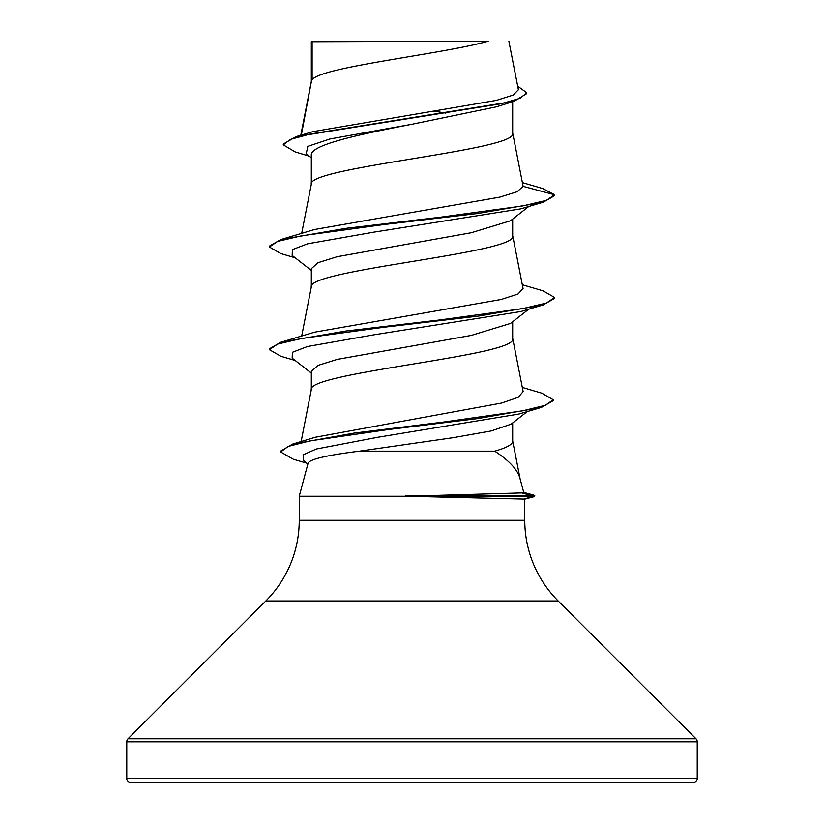 <?xml version="1.0" encoding="UTF-8"?>
<svg xmlns="http://www.w3.org/2000/svg" width="824" height="824" viewBox="0 0 824 824"><rect width="100%" height="100%" fill="white"/><g stroke="black" fill="none" stroke-linecap="round" stroke-linejoin="round"><path stroke-width="1.24" d="M126.772 778.526A4.275 4.275 0 0 0 131.047 782.8L692.953 782.8A4.275 4.275 0 0 0 697.228 778.526L126.772 778.526L126.772 741.785A4.275 4.275 0 0 1 128.019 738.757L265.812 600.974A114.093 114.093 0 0 0 299.236 520.294L299.236 496.244L406.788 496.244L521.819 492.917L523.796 492.628L519.944 478.229C517.462 469.526 509.047 460.503 494.709 451.15L359.552 451.15C327.488 455.147 310.36 459.081 308.155 462.954L299.236 496.244M524.764 499.169L524.764 520.294A114.093 114.093 0 0 0 558.188 600.974L695.981 738.757A4.275 4.275 0 0 1 697.228 741.785L697.228 778.526M406.788 496.244L524.764 499.097M312.111 41.736L488.199 41.2C443.384 54.065 320.484 66.929 312.111 79.794L312.111 41.736L311.317 41.736L311.317 81.586M301.347 135.095L311.317 81.844M309.361 156.21L295.136 151.894L283.291 144.87L290.336 139.431L310.473 133.982L514.042 101.311L496.409 106.821L412 124.259C358.172 134.6 309.937 144.952 311.317 155.293L311.317 184.267M512.683 101.723L512.683 133.189C518.914 150.298 305.086 167.416 311.317 184.525M528.792 206.463L510.499 220.77L471.256 232.739L337.212 256.707L318.002 262.702L311.317 268.696L311.317 286.948M512.683 219.05L512.683 235.87C518.914 252.989 305.086 270.097 311.317 287.216M510.499 323.441L471.235 335.43L337.181 359.398L318.002 365.392L311.317 371.377L311.317 389.639M512.683 321.741L512.683 338.551C518.914 355.669 305.086 372.778 311.317 389.896M434.557 111.209L445.877 113.125M512.683 422.918L512.683 441.231C512.538 444.538 506.544 447.844 494.709 451.15M283.291 144.87L283.291 144.015L296.218 136.599L312.77 131.685L496.336 100.394L513.218 95.069L518.389 89.723L508.872 41.2M527.308 411.537L511.086 424.164L491.331 430.911L453.282 437.657L359.552 451.15M311.317 157.755L306.219 153.727L307.836 146.363L329.888 138.988L412 124.259M514.042 101.311L526.752 93.606L526.752 92.751L517.699 86.19M311.317 43.064L311.853 41.2L483.276 41.2M311.317 270.396L292.17 255.45L292.376 249.62L307.609 243.801L373.828 232.152L520.737 208.863L543.129 202.261L554.614 195.648L554.614 194.794L542.789 188.562L522.426 182.619M296.218 136.599L501.373 103.711L520.274 98.231L526.752 92.751M523.116 186.358L517.132 191.745L499.808 197.132L314.593 229.494L280.871 239.537L345.843 228.351L440.613 217.165L522.498 205.979L546.343 200.387L554.614 194.794L523.116 186.358L512.631 132.664M522.313 387.424L541.852 393.202L553.285 399.794L545.272 405.336L522.292 410.888L444.084 421.97L354.289 433.063L292.489 444.146L315.19 437.276L501.62 403.049L518.172 397.333L523.137 391.606L512.631 338.036M522.313 284.733L543.119 290.872L554.614 297.485L546.343 303.077L522.498 308.66L440.613 319.846L345.853 331.032L280.881 342.218L314.603 332.175L501.219 299.473L517.987 294.024L523.065 288.565L512.631 235.355M554.614 297.485L554.614 298.339L543.129 304.942L520.758 311.544L373.849 334.832L307.609 346.482L292.376 352.301L292.17 358.131L311.317 373.076M553.285 399.794L553.285 400.649L541.409 407.417L518.873 414.039L377.31 437.348L316.426 448.998L303.108 454.827L303.644 460.647L307.888 463.953M543.129 202.261L478.157 213.437L383.397 224.622L301.512 235.808L277.657 241.401L269.386 246.994L280.881 253.596L295.208 257.809M543.129 304.942L478.147 316.128L383.376 327.313L301.491 338.499L277.647 344.082L269.386 349.675L280.871 356.277L295.208 360.49M541.409 407.417L477.807 418.561L387.198 429.695L310.349 440.83L288.266 446.402L280.654 451.964L293.241 459.205L307.022 463.273M523.734 492.381L533.664 495.08L534.766 495.554L534.57 496.542L532.459 496.676L532.459 495.821L521.819 492.917M280.871 239.537L269.386 246.139L269.386 246.994M280.881 342.218L269.386 348.82L269.386 349.675M292.489 444.146L280.654 451.109L280.654 451.964M534.766 495.554L405.624 495.821M406.788 496.676L532.459 496.676L522.694 499.344M697.228 741.785L126.772 741.785M695.981 738.757L128.019 738.757M558.188 600.974L265.812 600.974M524.764 520.294L299.236 520.294M301.131 441.561L311.369 389.371M301.687 336.079L311.369 286.69M301.687 233.398L311.369 184.01M300.791 135.249L311.369 81.329M512.631 440.716L520.243 479.547M524.579 499.22L534.57 496.542M528.792 309.154L510.499 323.451"/></g></svg>
